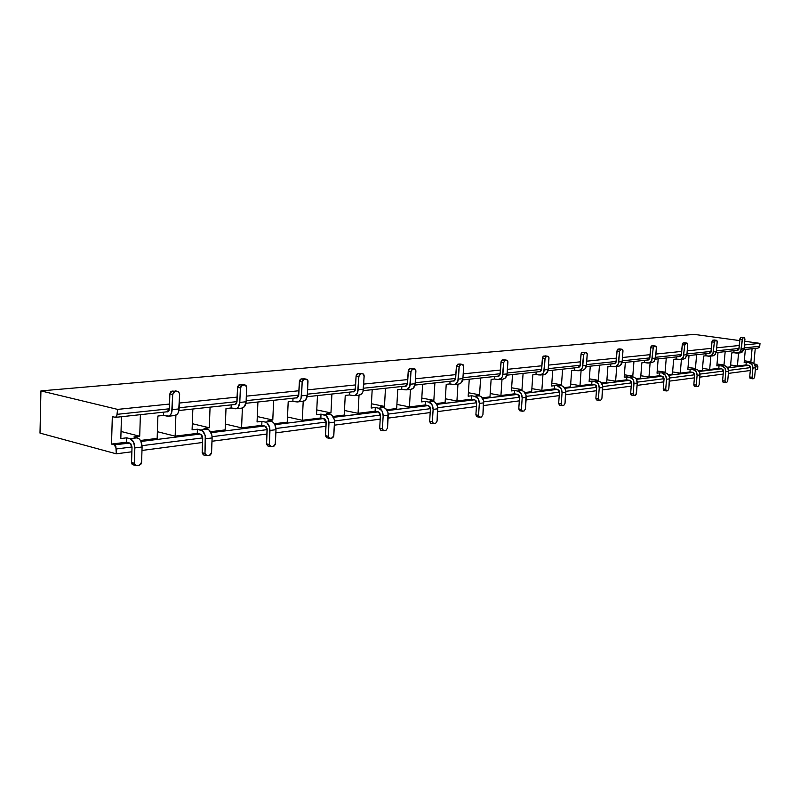<?xml version="1.0" encoding="UTF-8"?>
<svg xmlns="http://www.w3.org/2000/svg" width="800" height="800" viewBox="0 0 800 800"><rect width="100%" height="100%" fill="white"/><g stroke="black" fill="none" stroke-linecap="round" stroke-linejoin="round"><path stroke-width="1.2" d="M40.93 390.9L694.13 334.38L739.75 340.6L694.13 334.38L40.93 390.9L40 433.1L40.93 390.9L117.6 409.39L40.93 390.9M754.41 364.04L757.47 365.11L757.63 369.54L755.31 369.85L757.63 369.54L757.89 366.67L755.51 366.97L757.89 366.67L756.2 364.3L754.41 364.04M743.9 349.62L758.09 348.09L759.74 346.25L744.15 347.9L759.74 346.25L760 343.36L744.42 344.96L760 343.36L744.74 341.28L760 343.36L759.52 347.03L758.04 348.1M755.25 348.4L753.89 363.48L755.25 348.4M116.29 453.82L131.88 451.78L116.29 453.82L40 433.1L116.29 453.82L115.86 446.27L114.31 444.82L111.52 444.08L112.32 416.62L115.11 417.31L116.72 416.65L117.6 409.39L169.53 404.05L117.6 409.39L117.45 414.29L115.61 417.34L112.32 416.62L111.52 444.08L126.55 442.2L111.52 444.08L114.31 444.82L129.34 442.93L126.55 442.2L130.74 443.57L132.02 447.18L131.55 462.51L134.35 463.28L134.83 447.92L133.52 441.93L130.03 438.69L126.69 437.82L120.82 438.54L126.69 437.82L126.55 442.2L126.69 437.82L130.03 438.69L137.3 437.8L130.03 438.69C133.07 439.96 134.67 443.03 134.83 447.92L134.49 464.26L135.62 465.52L139.35 465.19L140.91 464.21L141.6 462.27L142.09 446.98L141.6 462.27L139.35 465.19L136 465.61L134.35 463.28L131.55 462.51L132.02 447.18L129.9 443.08L114.31 444.82L116.44 448.95L116.29 453.82M141.98 450.45L202.56 442.49L141.98 450.45M212 441.25L266.99 434.02L212 441.25M275.86 432.85L325.99 426.27L275.86 432.85M334.34 425.17L380.2 419.14L334.34 425.17M388.09 418.11L430.18 412.57L388.09 418.11M437.66 411.59L476.42 406.5L437.66 411.59M483.51 405.57L519.32 400.86L483.51 405.57M526.07 399.97L559.22 395.62L526.07 399.97M565.65 394.77L596.43 390.73L565.65 394.77M602.58 389.92L631.22 386.16L602.58 389.92M637.1 385.38L663.81 381.87L637.1 385.38M669.45 381.13L694.4 377.85L669.45 381.13M699.82 377.14L723.18 374.07L699.82 377.14M728.38 373.39L750.3 370.51L728.38 373.39M179.32 403.04L237.18 397.1L179.32 403.04M246.35 396.15L298.96 390.75L246.35 396.15M307.59 389.86L355.62 384.92L307.59 389.86M363.75 384.09L407.76 379.57L363.75 384.09M415.45 378.78L455.9 374.62L415.45 378.78M463.19 373.87L500.48 370.04L463.19 373.87M507.41 369.32L541.89 365.78L507.41 369.32M548.48 365.1L580.45 361.82L548.48 365.1M586.74 361.17L616.45 358.12L586.74 361.17M622.46 357.5L650.13 354.66L622.46 357.5M655.89 354.06L681.71 351.41L655.89 354.06M687.23 350.84L711.38 348.36L687.23 350.84M716.69 347.81L739.31 345.49L716.69 347.81M739.05 348.44L716.43 350.84L739.05 348.44M711.12 351.4L686.97 353.96L711.12 351.4M681.45 354.54L655.63 357.28L681.45 354.54M649.87 357.89L622.21 360.82L649.87 357.89M616.19 361.46L586.49 364.6L616.19 361.46M580.2 365.27L548.23 368.66L580.2 365.27M541.64 369.36L507.16 373.01L541.64 369.36M500.24 373.74L462.95 377.69L500.24 373.74M455.66 378.46L415.22 382.75L455.66 378.46M407.53 383.56L363.53 388.22L407.53 383.56M355.4 389.09L307.38 394.17L355.4 389.09M298.76 395.09L246.16 400.66L298.76 395.09M236.99 401.63L179.16 407.76L236.99 401.63M169.37 408.79L117.45 414.29L169.37 408.79M121.47 416.71L120.82 438.54L121.47 416.71M121.04 431.46L139.71 436.24L133.95 436.94L139.2 438.89L140.79 441.02L142.09 446.98L134.83 447.92L142.09 446.98C141.93 442.12 140.33 439.06 137.3 437.8L133.95 436.94L139.71 436.24L140.39 414.67L139.71 436.24L121.04 431.46M168.07 416.27L174.95 415.51C177.42 414.95 178.81 412.75 179.12 408.9L172.18 409.64L179.12 408.9L179.65 393.82L178.45 391.55L172.06 391.07L174.88 391.69L172.7 394.49L169.88 393.86L172.06 391.07L174.88 391.69L173.38 392.59L172.7 394.49L172.18 409.64C171.87 413.51 170.48 415.72 168.01 416.28L163.5 415.41L163.61 412.17L163.5 415.41L157.9 416.03L157.16 438.38L140.47 440.47L157.16 438.38L157.9 416.03L163.5 415.41L168.8 416.08L170.5 414.79L171.69 412.53L172.7 394.49L169.88 393.86L169.14 410.27L167.86 411.85L166.68 411.84L167.96 411.8L167 411.91L169.36 408.99L169.88 393.86L170.56 391.97L172.06 391.07L177.99 391.43L179.65 393.82L178.62 411.77L177.44 414.03L174.81 415.53M175.89 415.25L175.16 436.14L197.27 433.38L200.05 434.06L141.01 441.47L200.05 434.06L201.46 434.66L202.6 436.77L202.17 452.74L204.97 453.45L205.25 435.8L202.67 431.05L197.42 429.2L197.27 433.38L175.16 436.14L175.89 415.25M157.38 431.7L175.16 436.14L157.38 431.7M750.55 367.61L728.58 370.43L750.55 367.61M723.44 371.09L700.02 374.09L723.44 371.09M694.66 374.78L669.64 377.99L694.66 374.78M664.06 378.71L637.3 382.14L664.06 378.71M631.47 382.89L602.77 386.57L631.47 382.89M596.68 387.35L565.84 391.31L596.68 387.35M559.47 392.12L526.25 396.38L559.47 392.12M519.56 397.24L483.69 401.84L519.56 397.24M476.66 402.75L437.82 407.73L476.66 402.75M430.41 408.68L388.24 414.09L430.41 408.68M380.41 415.09L334.48 420.98L380.41 415.09M326.19 422.05L275.99 428.49L326.19 422.05M267.18 429.62L212.11 436.68L267.18 429.62M202.72 437.89L142.06 445.67L202.72 437.89M132.03 446.96L116.44 448.95L132.03 446.96M192.85 409.01L192.09 429.85L197.42 429.2L192.09 429.85L192.85 409.01M133.65 464.83L132.13 464.28L131.55 462.51L133.2 464.84L135.51 465.47M192.32 423.71L209.28 427.76L204.04 428.4L207.38 429.2L200.77 430.01L197.42 429.2L197.27 433.38L200.61 434.2L202.72 438.1L202.17 452.74L204.97 453.45L205.48 455.15L206.86 455.68L210.26 455.02L211.38 453.51L212.13 437.93L211.57 452.54L209.5 455.31L206.86 455.68L204.97 453.45L205.52 438.79L212.13 437.93L205.52 438.79C205.39 434.13 203.8 431.2 200.77 430.01L207.38 429.2L209.28 430.23L211.86 434.96L212.13 437.93C212 433.3 210.41 430.38 207.38 429.2L204.04 428.4L209.28 427.76L210.07 407.16L209.28 427.76L192.32 423.71M226 408.54L225.15 429.9L210.54 431.73L225.15 429.9L226 408.54L231.1 407.98L226 408.54M242.93 384.64L245.22 385.05L246.72 387.34L246.12 401.75L246.62 386.41L245.65 385.17L239.58 384.71L244.93 385.05L242.4 385.29L240.39 387.95L237.57 387.37L239.58 384.71L242.4 385.29L241.02 386.14L240.39 387.95L239.79 402.43C239.47 406.12 238.07 408.24 235.6 408.79L231.1 407.98L231.22 404.88L231.1 407.98L236.39 408.59L238.1 407.35L239.79 402.43L240.39 387.95L237.57 387.37L236.76 403.04L234.61 404.62L235.58 404.51L234.3 404.55L235.12 404.64L236.99 401.81L237.76 386.4L238.85 384.96L242.67 384.52M261.76 425.34L264.54 425.97L211.07 432.68L264.54 425.97L265.93 426.54L267.06 428.55L266.56 443.83L269.35 444.5L269.71 427.61L267.16 423.08L265.27 422.09L261.94 421.34L257.06 421.93L261.94 421.34L261.76 425.34L265.09 426.1L267.18 429.82L266.56 443.83L269.35 444.5L269.81 446.12L271.06 446.64L274.17 446.02L275.2 444.59L276 429.68L275.38 443.66L273.47 446.3L271.06 446.64L269.35 444.5L269.97 430.46L276 429.68L269.97 430.46C269.85 426.01 268.29 423.22 265.27 422.09L261.94 421.34L261.76 425.34L241.57 427.86L261.76 425.34M225.38 424.07L241.57 427.86L242.39 408L241.57 427.86L225.38 424.07M203.31 454.88L202.17 452.74L203.67 454.97L206.08 455.59M748.37 365.28L727.78 367.87L748.84 365.35L746.01 364.94L748.37 365.28M721.22 368.69L699.2 371.45L721.7 368.76L718.82 368.33L721.22 368.69M692.4 372.31L668.81 375.26L692.89 372.38L689.96 371.93L692.4 372.31M661.76 376.15L636.44 379.32L662.26 376.23L659.29 375.75L661.76 376.15M629.13 380.24L601.9 383.66L629.63 380.32L631.01 381.25L631.46 383.04L630.65 393.44L633.17 393.87L633.81 381.34L632.96 379.44L629.87 377.35L624.19 377.18L626.85 376.86L626.62 379.83L629.63 380.32L631.46 383.04L630.65 393.44L633.17 393.87L633.65 395.43L636.08 394.71L637.29 383.03L636.47 393.41L635.34 395.33L633.89 395.52L633.17 393.87L633.99 383.45L637.29 383.03L633.99 383.45C633.97 380.16 632.6 378.12 629.87 377.35L626.85 376.86L626.62 379.83L629.13 380.24M594.3 384.61L564.95 388.29L594.81 384.7L591.75 384.18L594.3 384.61M557.04 389.28L525.34 393.26L557.56 389.37L554.45 388.83L557.04 389.28M517.09 394.29L482.76 398.6L517.62 394.39L514.47 393.82L517.09 394.29M474.15 399.68L436.87 404.36L474.69 399.78L471.49 399.18L474.15 399.68M427.87 405.49L387.27 410.58L428.41 405.59L425.17 404.96L427.87 405.49M377.83 411.76L333.49 417.32L378.38 411.87L375.11 411.2L377.83 411.76M323.58 418.57L274.97 424.66L323.58 418.57L324.96 419.1L326.08 421.03L325.52 435.67L328.29 436.29L328.71 420.11L326.19 415.78L321.01 414.14L316.54 414.68L321.01 414.14L320.82 417.97L323.58 418.57L320.82 417.97L302.31 420.28L320.82 417.97L321.01 414.14L324.32 414.85L329.86 414.17L324.32 414.85C327.31 415.91 328.86 418.58 328.96 422.85L328.37 437.16L329.84 438.36L332.69 437.79L333.65 436.42L334.49 422.13L333.82 435.52L332.05 438.05L329.54 438.37L328.29 436.29L325.52 435.67L326.19 422.24L323.58 418.57M719.05 365.62L716.84 365.89L719.05 365.62L718.82 368.33L709.69 369.47L718.82 368.33L719.05 365.62L721.93 366.05L719.05 365.62M717.01 363.98L723.99 365.02L721.8 365.28L724.68 365.71L721.93 366.05L724.68 365.71L727.61 367.6L728.57 371.24L727.74 380.71L728.57 371.24L725.84 371.59L724.87 367.94L721.93 366.05C724.53 366.74 725.83 368.59 725.84 371.59L725 381.09L725.84 371.59L728.57 371.24C728.57 368.24 727.27 366.4 724.68 365.71L721.8 365.28L723.99 365.02L725.16 351.64L723.99 365.02L717.01 363.98M633.95 361.47L632.79 376.13L630.16 376.46L633.17 376.94L629.87 377.35L633.17 376.94L634.88 377.63L636.26 379.03L637.29 383.03C637.27 379.74 635.9 377.71 633.17 376.94L630.16 376.46L632.79 376.13L633.95 361.47M624.37 374.77L632.79 376.13L624.37 374.77M746.25 362.3L744.16 362.56L746.25 362.3L746.01 364.94L737.41 366.01L746.01 364.94L746.25 362.3L749.08 362.72L746.25 362.3M744.32 360.78L750.9 361.74L748.84 361.99L751.67 362.4L749.08 362.72L751.67 362.4L754.55 364.23L755.49 367.76L754.66 376.96L755.49 367.76L752.91 368.09L751.97 364.55L749.08 362.72C751.64 363.38 752.91 365.18 752.91 368.09L752.08 377.32L752.91 368.09L755.49 367.76C755.49 364.85 754.22 363.06 751.67 362.4L748.84 361.99L750.9 361.74L752.07 348.74L750.9 361.74L744.32 360.78M257.92 402L257.06 421.93L257.92 402M317.47 395.58L316.54 414.68L317.47 395.58M372.18 389.69L371.19 408.02L375.31 407.52L371.19 408.02L372.18 389.69M422.61 384.25L421.58 401.88L425.38 401.42L421.58 401.88L422.61 384.25M469.25 379.22L468.18 396.2L471.71 395.77L468.18 396.2L469.25 379.22M512.52 374.56L511.42 390.93L514.69 390.53L511.42 390.93L512.52 374.56M552.75 370.22L551.63 386.03L554.68 385.66L551.63 386.03L552.75 370.22M590.27 366.18L589.13 381.46L591.98 381.11L589.13 381.46L590.27 366.18M625.34 362.4L624.19 377.18L625.34 362.4M658.19 358.86L657.02 373.18L659.52 372.88L657.02 373.18L658.19 358.86M689.02 355.54L687.85 369.42L690.2 369.14L687.85 369.42L689.02 355.54M273.65 400.31L272.78 420.02L267.98 420.6L271.31 421.35L265.27 422.09L271.31 421.35L273.2 422.33L274.76 424.26L276 429.68C275.89 425.25 274.33 422.47 271.31 421.35L267.98 420.6L272.78 420.02L273.65 400.31M257.3 416.54L272.78 420.02L257.3 416.54M718.01 352.41L716.84 365.89L718.01 352.41M331.91 394.03L330.96 412.92L326.56 413.46L331.74 415.1L334.25 419.41L334.49 422.13L328.96 422.85L334.49 422.13C334.4 417.88 332.85 415.23 329.86 414.17L326.56 413.46L330.96 412.92L331.91 394.03M316.77 409.91L330.96 412.92L316.77 409.91M745.33 349.47L744.16 362.56L745.33 349.47M385.47 388.25L384.47 406.4L380.41 406.9L383.69 407.56L378.58 408.19L375.31 407.52L375.11 411.2L358.07 413.32L375.11 411.2L375.31 407.52L378.58 408.19L383.69 407.56L385.54 408.45L388.01 412.58L387.54 428.05L388.25 415.19L383.15 415.85L381.96 410.85L378.58 408.19C381.55 409.2 383.07 411.75 383.15 415.85L382.44 428.76L383.15 415.85L388.25 415.19C388.17 411.11 386.65 408.57 383.69 407.56L380.41 406.9L384.47 406.4L385.47 388.25M371.42 403.76L384.47 406.4L371.42 403.76M434.89 382.93L433.85 400.38L430.1 400.84L433.33 401.47L428.62 402.05L425.38 401.42L425.17 404.96L409.44 406.92L425.17 404.96L425.38 401.42L428.62 402.05L433.33 401.47L435.17 402.31L437.6 406.28L437.08 421.15L437.82 408.79L433.12 409.39L431.95 404.59L428.62 402.05C431.55 403.01 433.05 405.46 433.12 409.39L432.37 421.81L433.12 409.39L437.82 408.79C437.76 404.87 436.26 402.43 433.33 401.47L430.1 400.84L433.85 400.38L434.89 382.93M421.8 398.06L433.85 400.38L421.8 398.06M480.63 378L479.55 394.81L476.08 395.24L479.27 395.83L474.9 396.37L471.71 395.77L471.49 399.18L456.92 401L471.49 399.18L471.71 395.77L474.9 396.37L479.27 395.83L481.08 396.64L483.47 400.45L482.92 414.78L483.69 402.86L479.33 403.43L478.19 398.81L474.9 396.37C477.8 397.28 479.27 399.64 479.33 403.43L478.56 415.38L479.33 403.43L483.69 402.86C483.64 399.09 482.16 396.74 479.27 395.83L476.08 395.24L479.55 394.81L480.63 378M468.4 392.74L479.55 394.81L468.4 392.74M523.09 373.42L521.98 389.64L518.75 390.03L521.9 390.6L517.84 391.1L514.69 390.53L514.47 393.82L500.93 395.51L514.47 393.82L514.69 390.53L517.84 391.1L521.9 390.6L523.69 391.37L526.04 395.04L525.46 408.86L526.24 397.37L522.19 397.89L521.08 393.44L517.84 391.1C520.7 391.97 522.15 394.24 522.19 397.89L521.41 409.42L522.19 397.89L526.24 397.37C526.2 393.73 524.75 391.47 521.9 390.6L518.75 390.03L521.98 389.64L523.09 373.42M511.63 387.79L521.98 389.64L511.63 387.79M562.6 369.16L561.48 384.83L558.46 385.19L561.57 385.73L554.68 385.66L554.45 388.83L541.85 390.4L554.45 388.83L554.68 385.66L561.57 385.73L563.33 386.47L565.64 390.01L565.03 403.35L565.84 392.25L562.06 392.74L560.98 388.45L557.79 386.19C560.6 387.03 562.03 389.22 562.06 392.74L561.26 403.87L562.06 392.74L565.84 392.25C565.8 388.74 564.38 386.57 561.57 385.73L558.46 385.19L561.48 384.83L562.6 369.16M551.83 383.17L561.48 384.83L551.83 383.17M599.47 365.19L598.33 380.34L595.51 380.68L598.57 381.19L591.98 381.11L591.75 384.18L579.99 385.65L591.75 384.18L591.98 381.11L598.57 381.19L600.3 381.9L602.57 385.31L601.95 398.21L602.76 387.49L599.24 387.94L598.18 383.79L595.04 381.62C597.81 382.43 599.21 384.53 599.24 387.94L598.43 398.7L599.24 387.94L602.76 387.49C602.74 384.09 601.34 381.99 598.57 381.19L595.51 380.68L598.33 380.34L599.47 365.19M589.33 378.84L598.33 380.34L589.33 378.84M666.26 357.99L665.1 372.2L662.63 372.5L665.59 372.96L659.52 372.88L659.29 375.75L648.97 377.04L659.29 375.75L659.52 372.88L665.59 372.96L667.27 373.63L669.46 376.81L668.81 388.91L669.63 378.85L666.54 379.25L665.53 375.37L662.49 373.35C665.18 374.09 666.53 376.05 666.54 379.25L665.71 389.34L666.54 379.25L669.63 378.85C669.62 375.67 668.27 373.7 665.59 372.96L662.63 372.5L665.1 372.2L666.26 357.99M657.2 370.96L665.1 372.2L657.2 370.96M696.61 354.72L695.44 368.5L693.12 368.78L696.04 369.23L690.2 369.14L689.96 371.93L680.27 373.14L689.96 371.93L690.2 369.14L697.68 369.87L699.83 372.95L699.17 384.68L700 374.93L697.1 375.3L696.11 371.54L693.12 369.59C695.76 370.3 697.09 372.21 697.1 375.3L696.27 385.09L697.1 375.3L700 374.93C700 371.84 698.67 369.94 696.04 369.23L693.12 368.78L695.44 368.5L696.61 354.72M688.02 367.36L695.44 368.5L688.02 367.36M288.2 401.7L287.27 422.16L274.45 423.75L287.27 422.16L288.2 401.7L292.87 401.19L288.2 401.7M304.26 378.81L306.62 379.22L307.99 381.43L307.33 395.22L307.9 380.53L307.02 379.34L301.25 378.89L306.37 379.22L304.05 379.44L302.2 381.99L299.4 381.43L301.25 378.89L304.05 379.44L302.79 380.25L302.2 381.99L301.54 395.84C301.21 399.37 299.81 401.41 297.35 401.94L292.87 401.19L293.01 398.22L292.87 401.19L296.2 401.89L298.14 401.75L299.84 400.56L301.03 398.48L302.2 381.99L299.4 381.43L298.53 396.43L296.38 397.95L297.34 397.85L296.07 397.89L296.88 397.98L298.75 395.26L299.57 380.51L300.58 379.14L304.04 378.72M727.35 367.26L730.47 366.88L727.35 367.26M730.63 365L737.41 366.01L738.56 353.03L737.41 366.01L730.63 365M332.97 416.46L344.24 415.05L332.97 416.46M344.47 410.48L358.07 413.32L359.03 395.11L358.07 413.32L344.47 410.48M635.98 378.66L640.64 378.08L635.98 378.66M640.82 375.73L648.97 377.04L650.11 362.84L648.97 377.04L640.82 375.73M607.92 366.55L606.72 382.31L601.43 382.97L606.72 382.31L607.92 366.55L610.67 366.25L607.92 366.55M619.8 348.94L622.09 349.28L618.17 349.03L620.72 349.41L619.56 351.33L617 350.95L618.17 349.03L622.2 349.28L622.97 351L622.14 361.63L622.94 350.31L622.47 349.38L620.72 349.41L619.56 351.33L618.73 361.99C618.37 364.71 617.05 366.3 614.78 366.76L610.67 366.25L610.85 363.96L610.67 366.25L613.72 366.73L615.51 366.6L618.22 364.03L619.56 351.33L617 350.95L615.95 362.5L613.67 363.66L614.42 363.71L616.18 361.59L617.13 350.24L617.76 349.2L619.7 348.91M559.46 392.28L558.66 403.4L561.26 403.87L561.83 405.54L563.77 405.41L565.03 403.35L563.77 405.41L562.26 405.62L561.26 403.87L558.66 403.4L559.46 392.28L558.98 390.38L557.56 389.37L559.46 392.28M491.12 379.4L489.98 396.87L482.27 397.83L489.98 396.87L491.12 379.4L494.51 379.02L491.12 379.4M504.48 359.84L506.76 360.22L502.41 359.94L505.08 360.37L503.68 362.52L501 362.08L502.41 359.94L506.91 360.22L507.89 362.12L507.1 373.9L507.84 361.35L507.23 360.32L505.08 360.37L503.68 362.52L502.89 374.35C502.53 377.37 501.17 379.12 498.8 379.61L494.51 379.02L494.68 376.48L494.51 379.02L497.7 379.58L501.2 378.4L502.37 376.61L503.68 362.52L501 362.08L500 374.89L497.92 376.22L498.84 376.12L497.62 376.17L498.4 376.23L500.23 373.89L501.15 361.3L501.91 360.14L504.34 359.79M380.41 415.28L379.7 428.17L382.44 428.76L383.28 430.67L385.89 430.47L387.54 428.05L385.89 430.47L383.59 430.76L382.44 428.76L379.7 428.17L380.41 415.28L379.88 413.06L378.38 411.87L380.41 415.28M430.4 408.86L429.67 421.25L432.37 421.81L433.13 423.65L435.54 423.47L437.08 421.15L435.54 423.47L433.66 423.74L432.37 421.81L429.67 421.25L430.4 408.86L429.89 406.72L428.41 405.59L430.4 408.86M703.56 356.04L702.33 370.38L698.76 370.83L702.33 370.38L703.56 356.04L705.83 355.79L703.56 356.04M714.26 340.01L716.5 340.32L712.93 340.09L715.37 340.43L714.38 342.17L711.94 341.84L712.93 340.09L716.58 340.32L717.2 341.9L716.36 351.57L717.19 341.27L716.81 340.42L715.37 340.43L714.38 342.17L712.85 354.1L710.16 356.16L705.83 355.79L706.01 353.7L705.83 355.79L708.74 356.21L711.96 355.21L713.04 353.73L714.38 342.17L711.94 341.84L710.89 352.35L708.7 353.41L711.11 351.52L712.06 341.19L712.6 340.25L714.18 339.99M476.65 402.92L475.89 414.86L478.56 415.38L479.25 417.16L481.48 417L482.92 414.78L481.48 417L479.54 417.25L478.56 415.38L475.89 414.86L476.65 402.92L476.15 400.87L474.69 399.78L476.65 402.92M519.55 397.41L518.77 408.92L521.41 409.42L522.03 411.14L524.11 410.99L525.46 408.86L524.11 410.99L522.31 411.23L521.41 409.42L518.77 408.92L519.55 397.41L519.06 395.43L517.62 394.39L519.55 397.41M731.7 352.95L730.47 366.88L731.7 352.95L733.84 352.71L731.7 352.95M741.99 337.37L740.82 337.47L743.21 337.79L742.27 339.48L739.87 339.16L740.82 337.47L743.21 337.79L742.27 339.48L740.75 351.06L738.88 352.79L736.7 353.12L733.84 352.71L734.02 350.69L733.84 352.71L738.38 352.98L739.87 352.14L741.43 348.9L742.27 339.48L739.87 339.16L738.82 349.36L736.67 350.4L739.04 348.56L739.99 338.53L740.82 337.47L744.35 337.69L744.93 339.22L744.09 348.61L742.53 351.84L740.24 352.85M345.24 395.43L344.24 415.05L345.24 395.43L349.54 394.96L345.24 395.43M360.33 373.4L357.81 373.56L360.58 374.08L358.86 376.51L356.09 375.99L357.81 373.56L360.58 374.08L359.41 374.86L358.86 376.51L358.16 389.79C357.81 393.19 356.42 395.14 353.98 395.67L349.54 394.96L349.68 392.11L349.54 394.96L352.83 395.62L354.76 395.48L356.45 394.33L357.64 392.33L358.86 376.51L356.09 375.99L355.16 390.38L353.03 391.84L353.98 391.74L352.72 391.78L353.53 391.86L355.39 389.25L356.09 375.99L356.64 374.34L357.81 373.56L362.93 373.88L364.18 376L362.96 391.75L361.77 393.74L359.16 395.09M596.68 387.5L595.87 398.25L598.43 398.7L598.95 400.31L600.76 400.2L601.95 398.21L600.76 400.2L599.35 400.4L598.43 398.7L595.87 398.25L596.68 387.5L596.21 385.66L594.81 384.7L596.68 387.5M386.76 409.75L396.68 408.51L386.76 409.75M396.91 404.42L409.44 406.92L410.45 389.41L409.44 406.92L396.91 404.42M664.06 378.85L663.23 388.93L665.71 389.34L666.16 390.86L667.74 390.76L668.81 388.91L667.74 390.76L666.5 390.94L665.71 389.34L663.23 388.93L664.06 378.85L663.61 377.13L662.26 376.23L664.06 378.85M694.65 374.92L693.82 384.69L696.27 385.09L696.67 386.56L698.16 386.48L699.17 384.68L698.16 386.48L697 386.64L696.27 385.09L693.82 384.69L694.65 374.92L694.21 373.25L692.89 372.38L694.65 374.92M723.43 371.23L722.6 380.71L725 381.09L725.38 382.52L726.78 382.45L727.74 380.71L726.78 382.45L725.68 382.6L725 381.09L722.6 380.71L723.43 371.23L723 369.6L721.7 368.76L723.43 371.23M750.55 367.74L749.72 376.96L752.08 377.32L752.43 378.71L753.75 378.65L754.66 376.96L753.75 378.65L752.71 378.79L752.08 377.32L749.72 376.96L750.55 367.74L750.13 366.17L748.84 365.35L750.55 367.74M641.85 362.82L640.64 378.08L641.85 362.82L644.43 362.54L641.85 362.82M653.31 345.77L655.58 346.1L651.79 345.86L654.3 346.22L653.2 348.08L650.68 347.72L651.79 345.86L655.68 346.1L656.4 347.77L655.57 358.06L656.38 347.11L655.94 346.2L654.3 346.22L653.2 348.08L651.67 360.76L648.9 362.95L644.43 362.54L644.6 360.32L644.43 362.54L647.43 363L649.19 362.87L651.86 360.38L653.2 348.08L650.68 347.72L649.63 358.9L647.38 360.02L648.12 360.07L649.86 358.02L650.81 347.03L651.41 346.03L653.22 345.74M668.36 374.62L672.44 374.11L668.36 374.62M672.62 371.94L680.27 373.14L681.41 359.37L680.27 373.14L672.62 371.94M532.82 374.81L531.66 391.67L524.85 392.52L531.66 391.67L532.82 374.81L535.98 374.46L532.82 374.81M545.65 355.95L547.94 356.31L543.74 356.04L546.38 356.46L545.06 358.53L542.43 358.11L543.74 356.04L548.08 356.31L548.98 358.15L548.17 369.52L548.94 357.41L548.38 356.42L546.38 356.46L545.06 358.53L544.26 369.94C543.89 372.85 542.54 374.55 540.21 375.02L535.98 374.46L536.15 372.01L535.98 374.46L539.12 374.99L542.58 373.85L543.74 372.12L545.06 358.53L542.43 358.11L541.4 370.47L540.16 371.69L539.05 371.7L540.26 371.65L539.35 371.75L541.63 369.5L542.57 357.35L543.28 356.23L545.52 355.91M564.48 387.58L570.48 386.83L564.48 387.58M570.68 384.05L579.99 385.65L581.1 370.49L579.99 385.65L570.68 384.05M397.74 389.66L396.68 408.51L397.74 389.66L401.7 389.23L397.74 389.66M412.32 368.56L409.85 368.66L412.59 369.15L410.99 371.48L408.25 370.99L409.85 368.66L414.75 368.96L415.9 371L415.16 383.71L415.83 370.18L415.11 369.07L412.59 369.15L410.99 371.48L410.26 384.24C409.9 387.49 408.51 389.38 406.09 389.89L401.7 389.23L401.85 386.49L401.7 389.23L404.96 389.85L406.87 389.71L409.74 386.67L410.99 371.48L408.25 370.99L407.29 384.81L405.17 386.22L406.12 386.12L404.86 386.16L405.66 386.24L407.52 383.72L408.41 370.14L409.27 368.88L412.15 368.5M436.37 403.56L445.11 402.47L436.37 403.56M445.34 398.78L456.92 401L457.96 384.14L456.92 401L445.34 398.78M673.66 359.33L672.44 374.11L673.66 359.33L676.08 359.06L673.66 359.33M684.73 342.8L686.99 343.12L683.31 342.89L685.79 343.24L684.75 345.04L682.27 344.68L683.31 342.89L687.08 343.12L687.74 344.75L686.91 354.71L687.73 344.1L687.32 343.22L685.79 343.24L684.87 344.37L683.21 357.33L680.48 359.44L676.08 359.06L676.26 356.91L676.08 359.06L679.04 359.5L680.77 359.37L683.41 356.95L684.75 345.04L682.27 344.68L681.21 355.52L679 356.62L681.44 354.67L682.39 344.02L682.96 343.05L684.65 342.78M702.5 368.37L709.69 369.47L710.84 356.11L709.69 369.47L702.5 368.37M287.5 417.01L302.31 420.28L303.21 401.29L302.31 420.28L287.5 417.01M571.66 370.54L570.48 386.83L571.66 370.54L574.61 370.22L571.66 370.54M583.99 352.32L586.29 352.67L582.23 352.41L584.83 352.81L583.59 354.81L581 354.4L582.23 352.41L586.41 352.67L587.24 354.45L586.43 365.44L587.21 353.74L586.7 352.78L584.83 352.81L583.59 354.81L582.78 365.83C582.41 368.64 581.08 370.28 578.77 370.75L574.61 370.22L574.78 367.85L574.61 370.22L577.7 370.72L581.12 369.61L582.26 367.93L583.59 354.81L581 354.4L579.96 366.35L577.64 367.54L578.83 367.49L577.93 367.59L580.19 365.41L581.13 353.67L581.8 352.6L583.88 352.29M606.91 379.76L615.61 381.2L626.62 379.83L615.61 381.2L616.74 366.54L615.61 381.2L606.91 379.76M446.22 384.33L445.11 402.47L446.22 384.33L449.88 383.93L446.22 384.33M454.28 384.55L458.76 384.05C461.15 383.55 462.53 381.74 462.89 378.62L463.65 366.39L462.89 378.62L458.35 379.1C457.99 382.24 456.62 384.05 454.22 384.55L449.88 383.93L450.04 381.29L449.88 383.93L453.1 384.52L454.99 384.38L457.83 381.45L459.11 366.83L456.41 366.36L455.42 379.66L453.32 381.03L454.25 380.93L453.02 380.97L453.81 381.04L455.65 378.62L456.41 366.36L457.9 364.13L462.43 364.42L460.08 364.8L459.27 366.01L458.35 379.1L462.89 378.62L461.19 382.8L458.63 384.06M490.2 393.53L500.93 395.51L502.01 379.26L500.93 395.51L490.2 393.53M531.87 388.63L541.85 390.4L542.95 374.72L541.85 390.4L531.87 388.63M267.59 445.88L266.56 443.83L267.94 445.97L270.41 446.57M380.54 430.07L379.7 428.17L380.86 430.16L383.39 430.71M430.42 423.09L429.67 421.25L430.73 423.18L433.27 423.71M476.87 416.72L475.89 414.86L476.87 416.72L479.4 417.22M519.67 410.73L518.77 408.92L519.67 410.73L522.19 411.2M559.5 405.15L558.66 403.4L559.5 405.15L562 405.61M598.99 400.33L596.39 399.86L595.87 398.25L596.64 399.95L599.12 400.38M666.21 390.89L663.68 390.44L663.23 388.93L663.9 390.53L666.32 390.93M696.74 386.6L694.23 386.17L693.82 384.69L694.45 386.25L696.84 386.63M725.45 382.56L722.98 382.14L722.6 380.71L723.18 382.22L725.54 382.59M752.5 378.76L750.06 378.35L749.72 376.96L750.26 378.43L752.58 378.79M327.07 437.73L325.52 435.67L326.44 437.65M633.82 395.5L631.37 395.08L630.65 393.44L631.13 395L633.7 395.46M498.86 379.61L503.01 379.15C505.37 378.66 506.74 376.91 507.1 373.9L502.89 374.35L507.1 373.9L505.41 377.94L502.88 379.16M235.67 408.78L241.93 408.09C244.4 407.54 245.79 405.43 246.12 401.75L239.79 402.43L246.12 401.75L244.42 406.65L241.79 408.1M406.16 389.88L411 389.34C413.42 388.84 414.8 386.96 415.16 383.71L410.26 384.24L415.16 383.71L413.45 388.05L410.87 389.36M540.27 375.01L544.13 374.59C546.46 374.11 547.81 372.42 548.17 369.52L544.26 369.94L548.17 369.52L546.5 373.41L544 374.6M614.84 366.75L618.19 366.38C620.46 365.92 621.78 364.34 622.14 361.63L618.73 361.99L622.14 361.63L620.5 365.27L618.07 366.39M648.53 363.01L652.51 362.47L654.32 361.19L655.57 358.06L652.37 358.4L655.57 358.06L653.94 361.59L651.55 362.68M680.12 359.51L683.9 358.99L685.68 357.75L686.91 354.71L683.91 355.03L686.91 354.71L685.3 358.14L682.95 359.2M709.8 356.22L713.39 355.73L715.15 354.52L716.36 351.57L713.54 351.87L716.36 351.57L714.78 354.9L712.46 355.93M578.83 370.74L582.43 370.34C584.73 369.88 586.06 368.24 586.43 365.44L582.78 365.83L586.43 365.44L584.77 369.2L582.3 370.36M743.92 349.57L757.66 348.09M297.41 401.94L303.14 401.3C305.6 400.77 306.99 398.74 307.33 395.22L301.54 395.84L307.33 395.22L305.63 399.92L303.01 401.32M463.65 366.39L463.35 364.94L462.43 364.42L463.65 366.39M737.75 353.12L740.36 352.83L744.09 348.61L741.43 348.9L744.09 348.61L744.93 339.22L744.57 337.78L742.05 337.39M460.16 364.03L457.9 364.13L460.61 364.59L459.11 366.83L456.41 366.36L457.9 364.13L462.43 364.42L460 363.98M354.04 395.66L359.3 395.08C361.74 394.55 363.13 392.6 363.48 389.23L358.16 389.79L363.48 389.23L364.1 375.14L363.31 373.99L360.53 373.47M737.97 350.26L716.17 352.61M710.02 353.27L686.72 355.78M680.34 356.47L655.37 359.16M648.74 359.88L621.95 362.76M615.05 363.51L586.23 366.61M579.04 367.39L547.98 370.74M540.47 371.55L506.91 375.16M499.06 376.01L462.7 379.93M454.48 380.82L414.97 385.07M406.34 386L363.29 390.64M354.21 391.62L307.15 396.7M297.57 397.73L245.94 403.29M235.81 404.39L178.94 410.51M168.19 411.67L115.64 417.34M175.17 390.81L177.99 391.43M619.64 348.9L622.19 349.28M242.4 384.47L245.22 385.05M459.89 363.96L462.6 364.42M504.24 359.78L506.91 360.22M653.17 345.74L655.68 346.1M360.15 373.36L362.93 373.88M684.6 342.77L687.08 343.12M412 368.47L414.75 368.96M583.81 352.27L586.41 352.67M303.82 378.68L306.62 379.22M545.44 355.89L548.08 356.31M326.78 437.74L329.29 438.31M714.14 339.99L716.58 340.32M741.95 337.37L744.35 337.69"/></g></svg>
